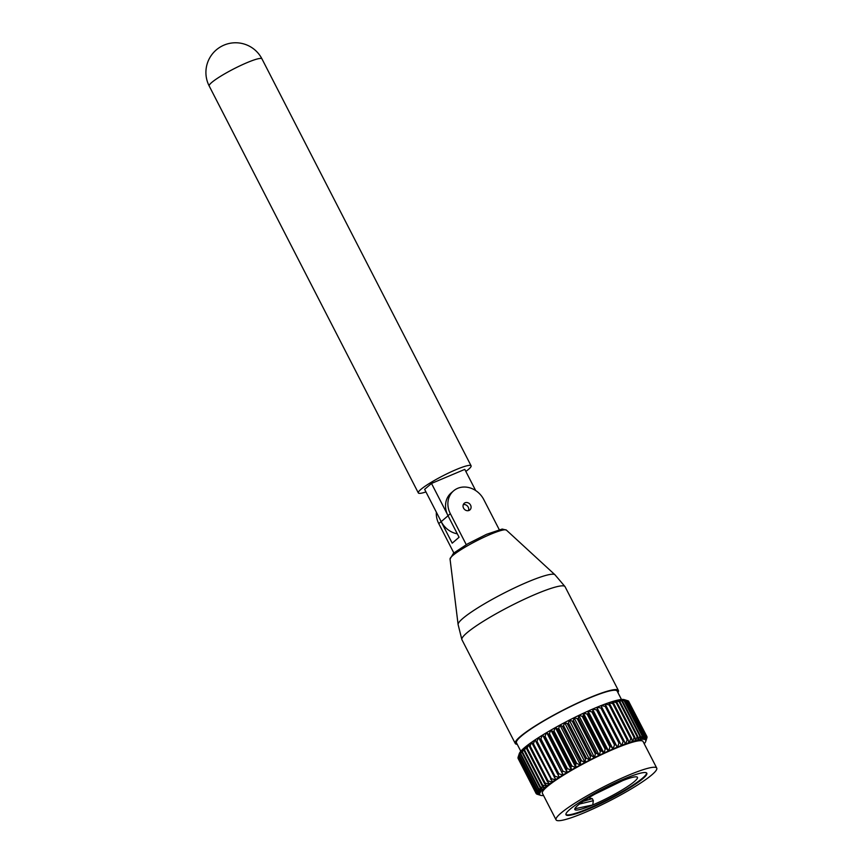 <?xml version="1.0" encoding="UTF-8"?>
<svg xmlns="http://www.w3.org/2000/svg" width="863" height="863" viewBox="0 0 863 863"><rect width="100%" height="100%" fill="white"/><g stroke="black" fill="none" stroke-linecap="round" stroke-linejoin="round"><path stroke-width="1.29" d="M465.847 471.425A29.655 3.97 152.8 0 0 471.09 465.804A29.655 3.97 152.8 0 0 455.988 469.666A29.655 3.97 152.8 0 0 418.328 492.924A29.655 3.97 152.8 0 0 425.944 491.932M447.196 513.981L431.5 483.442L424.628 489.353L441.209 521.63A20.636 17.853 49.3 0 0 457.293 533.809M431.5 483.442L464.79 469.375L475.664 490.54M517.25 744.327A57.972 7.767 -27.2 0 1 515.254 743.464L461.932 639.72A57.972 7.767 -27.2 0 1 461.845 639.494L458.124 624.639A54.498 7.303 -27.2 0 1 458.102 624.499A54.498 7.303 -27.2 0 1 462.73 618.523A54.498 7.303 -27.2 0 1 514.477 587.93A54.498 7.303 -27.2 0 1 554.92 574.736A54.498 7.303 -27.2 0 1 555.017 574.834L564.931 586.516A57.972 7.767 -27.2 0 1 565.071 586.721L618.383 690.454A57.972 7.767 -27.2 0 1 617.93 692.59M461.845 639.494A57.972 7.767 -27.2 0 1 466.754 632.989A57.972 7.767 -27.2 0 1 535.545 594.262A57.972 7.767 -27.2 0 1 564.931 586.516M515.254 743.464A57.972 7.767 -27.2 0 1 588.857 698.005A57.972 7.767 -27.2 0 1 618.383 690.454M589.127 808.836A45.426 6.084 152.8 0 0 646.808 773.216A45.426 6.084 152.8 0 0 623.669 779.127A45.426 6.084 152.8 0 0 565.988 814.748A45.426 6.084 152.8 0 0 589.127 808.836M565.901 814.456A45.426 6.084 152.8 0 0 588.846 808.307A45.426 6.084 152.8 0 0 646.624 772.968M520.799 751.242L516.473 742.827A56.602 7.584 -27.2 0 1 588.339 698.447A56.602 7.584 -27.2 0 1 617.153 691.09L621.479 699.494M627.919 775.47A56.602 7.584 152.8 0 0 556.063 819.85A56.602 7.584 152.8 0 0 584.877 812.482A56.602 7.584 152.8 0 0 656.743 768.102A56.602 7.584 152.8 0 0 627.919 775.47M656.743 768.102L643.086 741.544A56.602 7.584 152.8 0 0 614.273 748.911A56.602 7.584 152.8 0 0 542.406 793.291L556.063 819.85M596.516 709.893L592.762 709.03A59.569 7.983 -27.2 0 1 594.931 708.102A59.569 7.983 -27.2 0 1 596.786 707.326L597.606 709.429A62.287 8.35 152.8 0 0 597.185 709.613A62.287 8.35 152.8 0 0 596.516 709.893L614.532 744.952A62.287 8.35 -27.2 0 1 615.621 744.489L597.606 709.429M622.708 780.627L594.898 794.143M588.663 797.822L592.277 798.62L593.345 800.691L592.741 804.952A35.2 4.714 152.8 0 0 637.433 777.358A35.2 4.714 152.8 0 0 619.505 781.943A35.2 4.714 152.8 0 0 574.823 809.537A35.2 4.714 152.8 0 0 592.741 804.952L574.834 808.771M463.291 504.607A4.358 3.765 -130.7 0 1 467.563 506.171A4.358 3.765 -130.7 0 1 468.469 510.637M469.03 510.454A4.358 3.765 49.3 0 0 469.893 509.914A4.358 3.765 49.3 0 0 470.27 504.618A4.358 3.765 49.3 0 0 465.081 502.773A4.358 3.765 49.3 0 0 464.218 503.312A4.358 3.765 49.3 0 0 463.841 508.598A4.358 3.765 49.3 0 0 469.03 510.454M447.994 515.696A20.734 17.929 -130.7 0 1 451.187 492.913L453.539 490.896A20.734 17.929 49.3 0 0 450.335 513.679L447.994 515.696L459.073 537.261L452.201 543.172L441.112 521.608L438.771 523.625A20.734 17.929 -130.7 0 1 436.376 512.212M499.224 529.623L483.765 499.548A20.734 17.929 49.3 0 0 453.539 490.896M453.841 552.946L438.771 523.625M466.257 544.65L450.335 513.679M536.495 793.928L539.925 794.877A59.569 7.983 152.8 0 0 540.572 795.298L536.667 794.036A62.287 8.35 -27.2 0 1 536.495 793.928L536.301 793.55M537.39 794.305L540.626 795.319A59.569 7.983 152.8 0 0 540.745 795.362A59.569 7.983 152.8 0 0 541.662 795.524L541.759 795.535A59.569 7.983 152.8 0 0 543.172 795.535L543.291 795.524A59.569 7.983 152.8 0 0 543.55 795.503M646.894 737.088L647.034 737.369A62.287 8.35 -27.2 0 1 646.991 737.585L645.761 741.317M646.926 736.581A62.287 8.35 -27.2 0 1 646.991 736.743L645.848 740.616A59.569 7.983 152.8 0 0 645.6 740.001L646.926 736.581L628.717 701.457M646.365 736.02A62.287 8.35 -27.2 0 1 646.549 736.139L628.523 701.08A62.287 8.35 152.8 0 0 628.35 700.961L646.365 736.02L644.931 739.537A59.569 7.983 152.8 0 1 645.567 739.958L645.6 740.001M645.373 735.697A62.287 8.35 -27.2 0 1 645.653 735.751L627.638 700.702A62.287 8.35 152.8 0 0 627.358 700.637L645.373 735.697L643.83 739.311A59.569 7.983 152.8 0 1 644.866 739.515L644.931 739.537M643.949 735.61A62.287 8.35 -27.2 0 1 644.327 735.61L626.311 700.551A62.287 8.35 152.8 0 0 625.934 700.551L643.949 735.61L642.32 739.311A59.569 7.983 152.8 0 1 643.744 739.3L643.83 739.311M642.094 735.761A62.287 8.35 -27.2 0 1 642.579 735.708L624.564 700.648A62.287 8.35 152.8 0 0 624.078 700.702L642.094 735.761L640.422 739.526A59.569 7.983 152.8 0 1 642.201 739.311L642.32 739.311M639.839 736.15A62.287 8.35 -27.2 0 1 640.422 736.031L622.406 700.972A62.287 8.35 152.8 0 0 621.824 701.09L639.839 736.15L638.124 739.969A59.569 7.983 152.8 0 1 640.27 739.548L640.422 739.526M637.196 736.765A62.287 8.35 -27.2 0 1 637.865 736.592L619.85 701.533A62.287 8.35 152.8 0 0 619.17 701.705L637.196 736.765L635.47 740.637A59.569 7.983 152.8 0 1 637.951 740.012L638.124 739.969M634.176 737.606A62.287 8.35 -27.2 0 1 634.941 737.38L616.916 702.331A62.287 8.35 152.8 0 0 616.16 702.547L634.176 737.606L632.471 741.522A59.569 7.983 152.8 0 1 635.276 740.691L635.47 740.637M630.821 738.674A62.287 8.35 -27.2 0 1 631.662 738.394L613.647 703.345A62.287 8.35 152.8 0 0 612.806 703.615L630.821 738.674L629.149 742.612A59.569 7.983 152.8 0 1 632.255 741.587L632.471 741.522M627.142 739.958A62.287 8.35 -27.2 0 1 628.059 739.623L610.044 704.564A62.287 8.35 152.8 0 0 609.127 704.898L627.142 739.958L625.535 743.906A59.569 7.983 152.8 0 1 628.911 742.698L629.149 742.612M623.183 741.436A62.287 8.35 -27.2 0 1 624.165 741.058L606.15 705.999A62.287 8.35 152.8 0 0 605.168 706.376L623.183 741.436L621.662 745.384A59.569 7.983 152.8 0 1 625.276 744.003L625.535 743.906M618.965 743.108A62.287 8.35 -27.2 0 1 620.001 742.687L601.986 707.628A62.287 8.35 152.8 0 0 600.95 708.048L618.965 743.108L617.552 747.045A59.569 7.983 152.8 0 1 621.382 745.492L621.662 745.384M609.904 746.959A62.287 8.35 -27.2 0 1 611.036 746.463L593.021 711.403A62.287 8.35 152.8 0 0 591.889 711.899L609.904 746.959L608.771 750.832A59.569 7.983 152.8 0 1 612.935 748.998L614.532 744.952M605.136 749.116A62.287 8.35 -27.2 0 1 606.301 748.577L588.286 713.528A62.287 8.35 152.8 0 0 587.12 714.057L605.136 749.116L604.165 752.946A59.569 7.983 152.8 0 1 608.458 750.972L608.771 750.832M600.26 751.393A62.287 8.35 -27.2 0 1 601.446 750.832L583.42 715.772A62.287 8.35 152.8 0 0 582.234 716.333L600.26 751.393L599.472 755.157A59.569 7.983 152.8 0 1 603.841 753.086L604.165 752.946M595.308 753.787A62.287 8.35 -27.2 0 1 596.506 753.205L578.49 718.145A62.287 8.35 152.8 0 0 577.293 718.728L595.308 753.787L594.715 757.487A59.569 7.983 152.8 0 1 599.138 755.319L599.472 755.157M590.324 756.268A62.287 8.35 -27.2 0 1 591.533 755.664L573.507 720.605A62.287 8.35 152.8 0 0 572.309 721.209L590.324 756.268L589.958 759.882A59.569 7.983 152.8 0 1 594.391 757.649L594.715 757.487M585.351 758.825A62.287 8.35 -27.2 0 1 586.549 758.199L568.534 723.14A62.287 8.35 152.8 0 0 567.336 723.766L585.351 758.825L585.211 762.342A59.569 7.983 152.8 0 1 589.623 760.044L589.958 759.882M580.432 761.425A62.287 8.35 -27.2 0 1 581.608 760.788L563.593 725.74A62.287 8.35 152.8 0 0 562.417 726.366L580.432 761.425L580.529 764.845A59.569 7.983 152.8 0 1 584.887 762.514L585.211 762.342M575.599 764.057A62.287 8.35 -27.2 0 1 576.754 763.421L558.739 728.361A62.287 8.35 152.8 0 0 557.584 728.998L575.599 764.057L575.945 767.369A59.569 7.983 152.8 0 1 580.206 765.017L580.529 764.845M570.896 766.7A62.287 8.35 -27.2 0 1 572.018 766.064L554.003 731.004A62.287 8.35 152.8 0 0 552.881 731.641L570.896 766.7L571.5 769.893A59.569 7.983 152.8 0 1 575.632 767.541L575.945 767.369M566.355 769.321A62.287 8.35 -27.2 0 1 567.433 768.696L549.418 733.636A62.287 8.35 152.8 0 0 548.339 734.262L566.355 769.321L567.218 772.396A59.569 7.983 152.8 0 1 571.198 770.066L571.5 769.893M562.018 771.91A62.287 8.35 -27.2 0 1 563.043 771.295L545.028 736.236A62.287 8.35 152.8 0 0 544.003 736.862L563.151 774.855A59.569 7.983 152.8 0 1 566.937 772.558L567.218 772.396M557.919 774.456A62.287 8.35 -27.2 0 1 558.89 773.841L540.874 738.793A62.287 8.35 152.8 0 0 539.904 739.397L559.31 777.261A59.569 7.983 152.8 0 1 562.881 775.017L563.151 774.855M554.1 776.916A62.287 8.35 -27.2 0 1 554.995 776.322L536.98 741.274A62.287 8.35 152.8 0 0 536.074 741.856L555.75 779.58A59.569 7.983 152.8 0 1 559.062 777.423L559.31 777.261M550.572 779.278A62.287 8.35 -27.2 0 1 551.392 778.717L533.377 743.658A62.287 8.35 152.8 0 0 532.557 744.219L552.482 781.802A59.569 7.983 152.8 0 1 555.513 779.742L555.75 779.58M547.369 781.522A62.287 8.35 -27.2 0 1 548.113 780.993L530.098 745.934A62.287 8.35 152.8 0 0 529.353 746.473L547.369 781.522L549.537 783.917A59.569 7.983 152.8 0 1 552.266 781.954L552.482 781.802M544.531 783.647A62.287 8.35 -27.2 0 1 545.189 783.151L527.164 748.092A62.287 8.35 152.8 0 0 526.516 748.588L544.531 783.647L546.948 785.891A59.569 7.983 152.8 0 1 549.353 784.057L549.537 783.917M542.072 785.61A62.287 8.35 -27.2 0 1 542.633 785.147L524.607 750.098A62.287 8.35 152.8 0 0 524.057 750.551L542.072 785.61L544.726 787.725A59.569 7.983 152.8 0 1 546.786 786.02L546.948 785.891M518.037 758.253A62.287 8.35 152.8 0 0 518.102 758.426L536.117 793.485A62.287 8.35 -27.2 0 1 536.052 793.313L518.134 757.908M518.037 757.412A62.287 8.35 152.8 0 0 517.994 757.638L536.009 792.698A62.287 8.35 -27.2 0 1 536.052 792.471L518.037 757.412L519.321 753.507A59.569 7.983 -27.2 0 0 519.289 753.604L518.954 754.596M518.48 756.355A62.287 8.35 152.8 0 0 518.329 756.624L536.355 791.684A62.287 8.35 -27.2 0 1 536.495 791.414L518.48 756.355L519.936 752.396M519.375 755.082A62.287 8.35 152.8 0 0 519.116 755.405L537.131 790.465A62.287 8.35 -27.2 0 1 537.39 790.141L519.375 755.082L520.961 751.09M520.702 753.604A62.287 8.35 152.8 0 0 520.335 753.982L538.35 789.03A62.287 8.35 -27.2 0 1 538.717 788.663L520.702 753.604L522.406 749.602M644.23 743.766A59.569 7.983 152.8 0 0 645.071 742.665L645.093 742.601M645.071 742.665L645.136 742.579A59.569 7.983 152.8 0 0 645.675 741.565L645.697 741.5A59.569 7.983 152.8 0 0 645.74 741.403A59.569 7.983 152.8 0 0 645.858 740.67L647.034 737.369M646.549 736.139L645.567 739.958M645.653 735.751L644.866 739.515M644.327 735.61L643.744 739.3M642.579 735.708L642.201 739.311M640.422 736.031L640.27 739.548M637.865 736.592L637.951 740.012M634.941 737.38L635.276 740.691M631.662 738.394L632.255 741.587M628.059 739.623L628.911 742.698M624.165 741.058L625.276 744.003M620.001 742.687L621.382 745.492M615.621 744.489L617.261 747.164A59.569 7.983 152.8 0 0 613.237 748.868M611.036 746.463L612.935 748.998M606.301 748.577L608.458 750.972M601.446 750.832L603.841 753.086M596.506 753.205L599.138 755.319M591.533 755.664L594.391 757.649M586.549 758.199L589.623 760.044M581.608 760.788L584.887 762.514M576.754 763.421L580.206 765.017M572.018 766.064L575.632 767.541M567.433 768.696L571.198 770.066M563.043 771.295L566.937 772.558M558.89 773.841L562.881 775.017M554.995 776.322L559.062 777.423M551.392 778.717L555.513 779.742M548.113 780.993L552.266 781.954M545.189 783.151L549.353 784.057M542.633 785.147L546.786 786.02M536.052 793.313L539.645 794.219A59.569 7.983 152.8 0 0 539.893 794.845L536.117 793.485M536.052 792.471L539.796 793.345A59.569 7.983 152.8 0 0 539.645 794.165L536.009 792.698M536.495 791.414L540.367 792.256A59.569 7.983 152.8 0 0 539.817 793.27L536.355 791.684M537.39 790.141L541.36 790.972A59.569 7.983 152.8 0 0 540.421 792.169L537.131 790.465M538.717 788.663L542.773 789.494A59.569 7.983 152.8 0 0 541.446 790.875L538.35 789.03M628.35 700.961L627.66 700.734M627.358 700.637L623.356 699.472A59.569 7.983 -27.2 0 1 624.273 699.645A59.569 7.983 -27.2 0 1 624.391 699.677L627.638 700.702M625.934 700.551L621.845 699.472A59.569 7.983 -27.2 0 1 623.269 699.462L626.311 700.551M624.078 700.702L619.947 699.688A59.569 7.983 -27.2 0 1 621.727 699.472L624.564 700.648M621.824 701.09L617.649 700.13A59.569 7.983 -27.2 0 1 619.796 699.71L622.406 700.972M619.17 701.705L614.995 700.799A59.569 7.983 -27.2 0 1 617.476 700.173L619.85 701.533M616.16 702.547L611.996 701.684A59.569 7.983 -27.2 0 1 614.801 700.853L616.916 702.331M612.806 703.615L608.674 702.773A59.569 7.983 -27.2 0 1 611.781 701.748L613.647 703.345M609.127 704.898L605.06 704.068A59.569 7.983 -27.2 0 1 608.437 702.86L610.044 704.564M605.168 706.376L601.187 705.546A59.569 7.983 -27.2 0 1 604.801 704.165L606.15 705.999M600.95 708.048L597.077 707.207A59.569 7.983 -27.2 0 1 600.907 705.654L601.986 707.628M591.889 711.899L588.296 710.993A59.569 7.983 -27.2 0 1 592.46 709.159L593.021 711.403M587.12 714.057L583.69 713.108A59.569 7.983 -27.2 0 1 587.983 711.134L588.286 713.528M582.234 716.333L578.997 715.319A59.569 7.983 -27.2 0 1 583.366 713.248L583.42 715.772M577.293 718.728L574.24 717.649A59.569 7.983 -27.2 0 1 578.663 715.481L578.49 718.145M572.309 721.209L569.483 720.044A59.569 7.983 -27.2 0 1 573.917 717.811L573.507 720.605M567.336 723.766L564.736 722.504A59.569 7.983 -27.2 0 1 569.149 720.206L568.534 723.14M562.417 726.366L560.055 725.006A59.569 7.983 -27.2 0 1 564.413 722.676L563.593 725.74M557.584 728.998L555.47 727.531A59.569 7.983 -27.2 0 1 559.731 725.179L558.739 728.361M552.881 731.641L551.026 730.055A59.569 7.983 -27.2 0 1 555.157 727.703L554.003 731.004M548.339 734.262L546.743 732.558A59.569 7.983 -27.2 0 1 550.723 730.227L549.418 733.636M544.003 736.862L542.676 735.017A59.569 7.983 -27.2 0 1 546.462 732.719L545.028 736.236M539.904 739.397L538.836 737.423A59.569 7.983 -27.2 0 1 542.406 735.179L540.874 738.793M536.074 741.856L535.276 739.742A59.569 7.983 -27.2 0 1 538.588 737.585L536.98 741.274M532.557 744.219L532.007 741.964A59.569 7.983 -27.2 0 1 535.038 739.904L533.377 743.658M529.353 746.473L529.062 744.079A59.569 7.983 -27.2 0 1 531.791 742.115L530.098 745.934M526.516 748.588L526.473 746.053A59.569 7.983 -27.2 0 1 528.879 744.219L527.164 748.092M524.057 750.551L524.251 747.887A59.569 7.983 -27.2 0 1 526.311 746.182L524.607 750.098M518.329 756.624L519.343 753.431A59.569 7.983 -27.2 0 1 519.893 752.417M519.116 755.405L519.947 752.342A59.569 7.983 -27.2 0 1 520.885 751.134M520.335 753.982L520.972 751.037A59.569 7.983 -27.2 0 1 522.298 749.656M522.449 751.932A62.287 8.35 152.8 0 0 521.986 752.353L540.001 787.412A62.287 8.35 -27.2 0 1 540.465 786.991L522.449 751.932L524.24 747.93M540.465 786.991L544.726 787.725M544.585 787.843A59.569 7.983 152.8 0 0 542.881 789.386L540.001 787.412M521.986 752.353L522.406 749.548A59.569 7.983 -27.2 0 1 524.111 748.005M538.588 737.585L559.332 777.293M542.665 735.071L563.14 774.909M546.711 732.622L567.185 772.461M550.961 730.13L571.435 769.969M555.384 727.617L575.858 767.455M559.947 725.103L580.421 764.942M564.607 722.611L585.082 762.45M569.332 720.163L589.796 760.001M574.068 717.768L594.542 757.606M578.803 715.459L599.278 755.298M583.485 713.237L603.949 753.075M588.07 711.144L608.544 750.983M592.525 709.17L613 749.008M596.829 707.347L617.304 747.185M593.345 800.691L579.451 804.057M592.277 798.62L583.151 801.382M440.324 519.893A20.734 17.929 49.3 0 0 441.112 521.608M471.09 465.804L261.953 58.867A29.655 3.97 152.8 0 0 246.85 62.729A29.655 3.97 152.8 0 0 211.651 82.535A29.655 3.97 152.8 0 0 209.191 85.987L418.328 492.924M441.209 521.63L448.026 515.761M452.741 555.556A31.704 4.25 152.8 0 0 450.044 559.03L453.528 553.215L467.714 543.809L486.505 534.337L502.19 529.051L506.376 530.087A31.704 4.25 152.8 0 0 482.849 537.757A31.704 4.25 152.8 0 0 452.741 555.556M261.953 58.867A29.655 29.655 0 0 0 222.018 46.052A29.655 29.655 0 0 0 209.191 85.987M450.044 559.03L458.102 624.499M540.745 795.362L539.515 794.974M645.74 741.403L646.063 740.411M624.273 699.645L625.513 700.022M506.376 530.087L554.92 574.736"/></g></svg>
